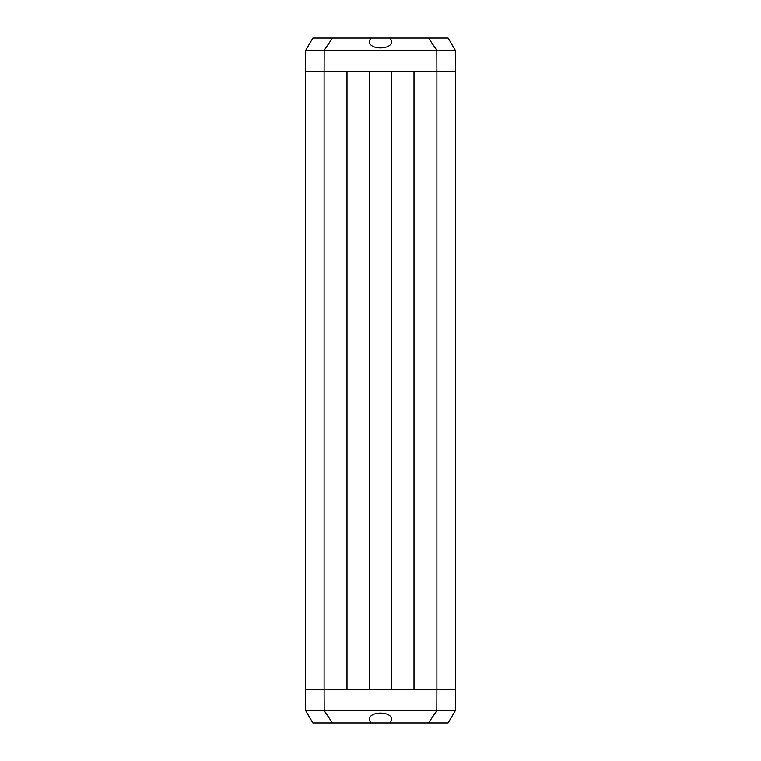<?xml version="1.0" encoding="UTF-8"?>
<svg xmlns="http://www.w3.org/2000/svg" width="761" height="761" viewBox="0 0 761 761"><rect width="100%" height="100%" fill="white"/><g stroke="black" fill="none" stroke-linecap="round" stroke-linejoin="round"><path stroke-width="1.14" d="M370.693 38.05L390.307 38.05L391.668 41.322C392.21 50.112 368.79 50.112 369.332 41.322L370.693 38.05L312.914 38.05L305.684 50.331L305.494 71.553L324.11 71.553L324.11 689.447L305.494 689.447L305.494 71.553L346.997 71.553L346.997 689.447L305.494 689.447L305.684 710.669L312.914 722.95L370.693 722.95L369.332 719.678C368.79 710.888 392.21 710.888 391.668 719.678L390.307 722.95L370.693 722.95M369.332 71.553L391.668 71.553L391.668 689.447L369.332 689.447L369.332 71.553M414.003 71.553L455.506 71.553L455.506 689.447L414.003 689.447L414.003 71.553M332.49 38.05L324.186 50.331L324.11 71.553L436.89 71.553L436.89 689.447L324.11 689.447L324.186 710.669L332.49 722.95M305.684 50.331L436.814 50.331L428.51 38.05L390.307 38.05M455.316 50.331L436.814 50.331L436.89 71.553L455.506 71.553L455.316 50.331L448.086 38.05L428.51 38.05M390.307 722.95L428.51 722.95L436.814 710.669L305.684 710.669M455.316 710.669L455.506 689.447L436.89 689.447L436.814 710.669L455.316 710.669L448.086 722.95L428.51 722.95"/></g></svg>
